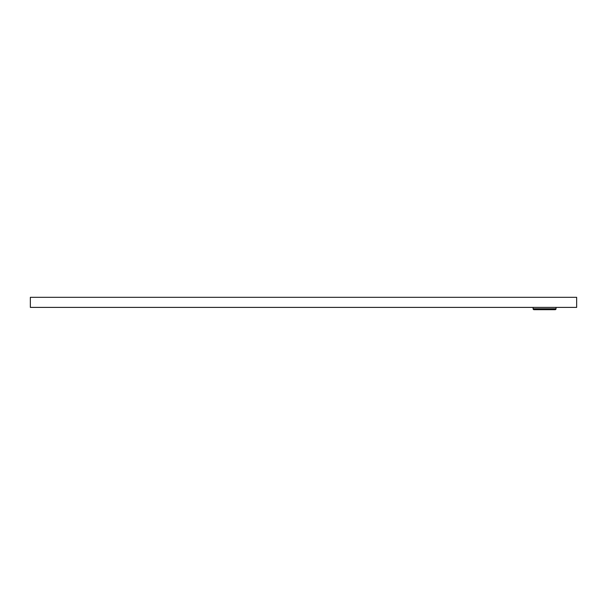 <?xml version="1.0" encoding="UTF-8"?>
<svg xmlns="http://www.w3.org/2000/svg" width="607" height="607" viewBox="0 0 607 607"><rect width="100%" height="100%" fill="white"/><g stroke="black" fill="none" stroke-linecap="round" stroke-linejoin="round"><path stroke-width="0.91" d="M533.113 307.392L533.113 308.773L556.027 308.773L556.027 307.392M533.113 308.773A0.918 0.918 0 0 0 534.031 309.684L555.109 309.684A0.918 0.918 0 0 0 556.027 308.773M576.65 307.392L30.35 307.392L30.35 297.316L576.65 297.316L576.65 307.392"/></g></svg>
